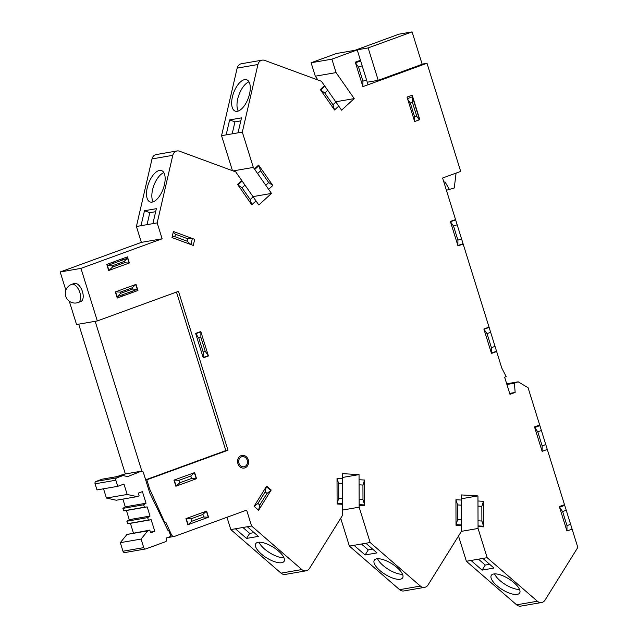 <?xml version="1.0" encoding="UTF-8"?>
<svg xmlns="http://www.w3.org/2000/svg" width="638" height="638" viewBox="0 0 638 638"><rect width="100%" height="100%" fill="white"/><g stroke="black" fill="none" stroke-linecap="round" stroke-linejoin="round"><path stroke-width="0.96" d="M125.303 473.978A1.93 1.643 80.2 0 0 125.048 474.002L141.532 471.147A1.93 1.643 80.2 0 1 143.414 472.479L145.655 479.832L225.836 450.587L176.471 292.076M141.963 471.514L95.174 321.313L78.697 324.168L125.351 473.954M519.523 589.44A16.692 6.284 31.9 0 1 500.04 580.628A16.692 6.284 31.9 0 1 494.554 573.889M496.898 585.676A16.692 6.284 31.9 0 1 491.3 575.364A16.692 6.284 31.9 0 1 508.789 578.857A16.692 6.284 31.9 0 1 519.643 593.013A16.692 6.284 31.9 0 1 496.898 585.676M482.113 570.109L470.996 560.467L482.862 558.409L493.979 568.051L482.113 570.109L485.255 565.061L478.468 559.167M489.649 564.295L485.255 565.061M402.53 574.28A16.692 6.284 31.9 0 1 383.047 565.467A16.692 6.284 31.9 0 1 377.56 558.736M379.905 570.524A16.692 6.284 31.9 0 1 374.299 560.212A16.692 6.284 31.9 0 1 391.796 563.697A16.692 6.284 31.9 0 1 402.642 577.861A16.692 6.284 31.9 0 1 379.905 570.524M365.119 554.956L354.002 545.315L365.869 543.257L376.986 552.899L365.119 554.956L368.262 549.908L361.475 544.015M372.656 549.143L368.262 549.908M246.547 538.432L235.43 528.79L247.297 526.733L258.414 536.375L246.547 538.432L249.689 533.384L242.903 527.49M254.084 532.618L249.689 533.384M283.958 557.764A16.692 6.284 31.9 0 1 269.722 552.795A16.692 6.284 31.9 0 1 258.988 542.212M281.669 562.716A16.692 6.284 31.9 0 1 263.837 555.993A16.692 6.284 31.9 0 1 255.734 543.688A16.692 6.284 31.9 0 1 273.224 547.181A16.692 6.284 31.9 0 1 284.077 561.336A16.692 6.284 31.9 0 1 281.669 562.716M262.162 60.155L241.395 63.744A6.42 5.479 80.2 0 0 237.161 68.114L221.553 135.679L226.163 134.881L229.624 119.92L241.491 117.871L238.038 132.824L242.32 132.082L253.326 167.419L271.469 193.418L258.845 204.997L235.741 171.893L179.525 151.198A6.42 5.479 80.2 0 0 177.021 150.959A6.42 5.479 80.2 0 0 172.794 155.329L157.179 222.893L162.124 238.787L80.954 268.383L97.319 320.938L178.496 291.335L227.981 450.221L146.804 479.816L149.659 488.987L164.915 522.889L165.96 522.514L171.399 534.612A3.214 2.743 80.2 0 0 174.373 536.414A3.214 2.743 80.2 0 0 174.78 536.303L246.635 510.105L251.579 525.991L301.806 569.551A6.42 5.479 80.2 0 0 306.049 570.827A6.42 5.479 80.2 0 0 309.478 568.426L342.646 515.137L342.518 473.651L359.042 474.608L359.146 507.178L370.152 542.515L420.378 586.075A6.42 5.479 80.2 0 0 424.621 587.351A6.42 5.479 80.2 0 0 428.05 584.95L461.537 531.159L461.418 494.936L477.95 495.893L478.053 528.463L487.145 557.668L537.371 601.227A6.42 5.479 80.2 0 0 541.614 602.503A6.42 5.479 80.2 0 0 545.043 600.103L577.813 547.452L528.073 387.737L518.168 381.819L514.419 383.191L515.145 392.45L509.977 394.34L504.642 377.225L506.197 376.659L501.787 368.062L442.597 178.018L460.692 171.415L427.005 63.25L368.062 84.75L357.216 49.916L331.88 59.159L336.066 72.596L354.21 98.595L341.585 110.183L321.416 81.273L264.666 60.395A6.42 5.479 80.2 0 0 262.162 60.155A6.42 5.479 80.2 0 0 257.935 64.518L242.32 132.082M229.624 119.92L234.951 121.882L240.797 120.869M232.184 133.836L234.951 121.882M226.163 134.881L238.038 132.824M177.021 150.959L156.254 154.555A6.42 5.479 80.2 0 0 152.019 158.926L136.412 226.49L141.022 225.692L144.483 210.731L156.35 208.682L152.897 223.635L157.179 222.893M144.483 210.731L149.81 212.693L155.656 211.68M147.043 224.648L149.81 212.693M141.022 225.692L152.897 223.635M153.12 201.847A16.692 7.8 110.2 0 1 153.838 185.538A16.692 7.8 110.2 0 1 163.862 172.659M159.484 170.442A16.692 7.8 110.2 0 1 161.597 170.601A16.692 7.8 110.2 0 1 163.153 188.968A16.692 7.8 110.2 0 1 150.066 201.935A16.692 7.8 110.2 0 1 147.817 185.658A16.692 7.8 110.2 0 1 159.484 170.442M238.261 111.036A16.692 7.8 110.2 0 1 238.979 94.727A16.692 7.8 110.2 0 1 249.003 81.847M244.625 79.63A16.692 7.8 110.2 0 1 246.739 79.798A16.692 7.8 110.2 0 1 248.294 98.156A16.692 7.8 110.2 0 1 235.207 111.124A16.692 7.8 110.2 0 1 232.958 94.847A16.692 7.8 110.2 0 1 244.625 79.63M446.409 190.26L454.256 188.003L456.074 173.097M443.92 182.253L444.981 181.862L449.583 189.709M354.959 50.211L368.142 47.93L378.23 80.316L422.181 64.286L412.092 31.9L398.909 34.181L354.983 50.306M378.23 80.316L367.273 82.214M412.092 31.9L368.142 47.93M136.412 226.49L141.357 242.376L60.187 271.979L65.858 290.202M69.295 301.24L76.552 324.535L97.319 320.938M60.187 271.979L80.954 268.383M71.631 284.381L74.215 283.439A9.634 4.96 70 0 1 82.174 290.792A9.634 4.96 70 0 1 80.811 301.535L78.227 302.476A9.634 4.96 -110 0 0 79.59 291.733A9.634 4.96 -110 0 0 71.631 284.381A9.634 9.634 0 0 0 76.576 302.922A9.634 9.634 0 0 0 78.227 302.476A9.634 4.96 -110 0 1 77.788 302.595M125.048 474.002A1.93 1.643 80.2 0 0 124.809 474.066L116.475 476.698M141.532 471.147A1.93 1.643 80.2 0 0 141.293 471.211L127.68 476.586L123.022 475.565L116.818 477.822A1.93 1.643 80.2 0 0 115.837 480.223L117.743 486.331L123.947 484.075L127.185 494.458L137.074 496.635L139.14 495.885L138.286 493.134L142.426 491.627L146.038 503.238L143.646 504.794L144.403 507.234L147.179 506.899L150.034 516.07L147.641 517.625L148.399 520.066L151.174 519.739L154.795 531.342L150.656 532.858L149.802 530.106L147.737 530.856L141.078 539.07L143.741 547.627A1.93 1.643 80.2 0 0 145.863 548.895L165.513 541.726A1.93 1.643 80.2 0 0 166.494 539.325L166.111 538.105L170.25 536.598A0.646 0.55 80.2 0 0 170.577 535.8L169.357 531.901A1.93 1.643 80.2 0 0 168.065 530.585L149.77 493.03L143.486 472.862A1.93 1.643 80.2 0 0 141.365 471.594M139.714 471.881A1.93 1.643 80.2 0 0 139.22 471.968M121.092 475.111A1.93 1.643 80.2 0 0 120.598 475.19M103.531 488.796L106.418 498.055L127.185 494.458M123.022 475.565L102.255 479.162L96.051 481.419A1.93 1.643 80.2 0 0 95.07 483.819L96.976 489.928L117.743 486.331M149.802 530.106L126.962 534.453L120.311 542.667L122.974 551.224A1.93 1.643 80.2 0 0 124.857 552.556L145.624 548.959M120.311 542.667L141.078 539.07M126.962 534.453L147.737 530.856M150.424 532.1L154.795 531.342M122.863 499.099L125.271 506.835L122.879 508.382L123.636 510.831L126.412 510.496L129.267 519.667L126.874 521.222L127.632 523.662L130.407 523.335L133.406 532.945M130.407 523.335L151.174 519.739M127.632 523.662L148.399 520.066M126.874 521.222L147.641 517.625M129.267 519.667L150.034 516.07M126.412 510.496L147.179 506.899M123.636 510.831L144.403 507.234M122.879 508.382L143.646 504.794M125.271 506.835L146.038 503.238M106.418 498.055L116.307 500.232L137.074 496.635M145.711 480.007L146.804 479.816M225.836 450.587L227.981 450.221M148.566 489.179L149.659 488.987M252.991 196.616L271.469 193.418M233.101 170.92L253.326 167.419M221.553 135.679L232.455 170.681M335.732 101.793L354.21 98.595M357.216 49.916L336.441 53.512L311.113 62.755L315.3 76.193L317.955 80.005M315.3 76.193L336.066 72.596M311.113 62.755L331.88 59.159M422.125 64.103L427.005 63.25M509.682 393.399L515.145 392.45M506.907 384.491L514.419 383.191M506.692 383.805L518.168 381.819M458.515 536.008L466.378 561.265L516.605 604.824A6.42 5.479 80.2 0 0 520.839 606.1L541.614 602.503M466.378 561.265L470.996 560.467M482.862 558.409L487.145 557.668M461.418 531.342L478.053 528.463M461.434 498.749L477.95 495.893M340.708 518.255L349.385 546.112L399.611 589.671A6.42 5.479 80.2 0 0 403.846 590.947L424.621 587.351M349.385 546.112L354.002 545.315M365.869 543.257L370.152 542.515M342.63 510.041L359.146 507.178M342.526 477.463L359.042 474.608M226.976 517.274L230.812 529.588L281.039 573.147A6.42 5.479 80.2 0 0 285.274 574.423L306.049 570.827M230.812 529.588L235.43 528.79M247.297 526.733L251.579 525.991M164.365 522.985L164.915 522.889M141.357 242.376L162.124 238.787M272.825 185.475L268.622 189.334L254.395 168.95L258.597 165.083L272.825 185.475L268.718 182.556L260.535 170.832L257.592 173.536M132.752 292.363L132.377 291.143M122.033 294.916L122.416 296.136M122.663 259.977L122.289 258.757M111.945 262.529L112.328 263.749M362.161 65.802L358.54 67.126L355.47 62.803L360.637 60.913M358.54 67.126L362.918 81.178L366.539 79.862M327.709 90.301L324.766 93.004L320.659 90.086L324.87 86.226M324.766 93.004L332.948 104.728L335.891 102.024M244.968 185.124L242.025 187.827L237.918 184.908L242.121 181.04M242.025 187.827L250.208 199.55L253.15 196.847M179.693 482.799L176.12 486.14L174.222 480.031L178.927 480.358L179.693 482.799L191.583 478.46L190.818 476.02L178.927 480.358M190.818 476.02L194.383 472.678L196.289 478.787L191.583 478.46M342.614 503.669L337.103 503.35L338.738 498.334L342.598 498.557M342.55 483.867L338.69 483.644L338.738 498.334M461.513 524.954L456.003 524.635L457.645 519.619L461.497 519.842M461.449 505.152L457.598 504.929L457.645 519.619M541.391 430.514L537.77 431.83L534.7 427.508L539.868 425.626M537.77 431.83L542.148 445.89L545.769 444.566M490.654 332.31L487.033 333.634L483.963 329.312L489.131 327.422M496.555 351.259L491.388 353.141L491.412 347.686L495.032 346.37M487.033 333.634L491.412 347.686M457.159 224.759L453.538 226.083L450.468 221.761L455.636 219.871M463.06 243.708L457.885 245.59L457.917 240.135L461.537 238.819M453.538 226.083L457.917 240.135M407.499 98.603L412.411 96.817L419.549 119.729M412.387 102.271L410.314 103.021L414.692 117.081L416.758 116.323L412.387 102.271L412.411 96.817M112.503 267.091L108.938 270.432L107.415 265.544L127.576 258.191L129.099 263.079L124.394 262.752L124.011 261.532L112.121 265.863L112.503 267.091L124.394 262.752M132.202 287.802L135.766 284.46L137.29 289.349L117.121 296.702L115.598 291.813L120.303 292.14L120.686 293.36L132.576 289.03L132.202 287.802L120.303 292.14M198.801 338.028L195.722 333.706L200.89 331.824L200.866 337.279L198.801 338.028L203.171 352.088L205.245 351.331L200.866 337.279M205.245 351.331L208.315 355.653L203.147 357.543L203.171 352.088M191.679 521.294L188.114 524.635L186.208 518.527L190.922 518.854L191.679 521.294L203.57 516.963L202.812 514.515L190.922 518.854M202.812 514.515L206.377 511.174L208.275 517.282L203.57 516.963M542.148 445.89L542.125 451.345L547.292 449.455L539.684 425.012L534.508 426.902L542.125 451.345M455.931 499.729L461.434 500.048L461.521 525.592L456.01 525.273L455.931 499.729L457.598 504.929M337.024 478.444L342.534 478.763L342.614 504.307L337.103 503.988L337.024 478.444L338.69 483.644M132.576 289.03L137.29 289.349M117.121 296.702L120.686 293.36M112.121 265.863L107.415 265.544M127.576 258.191L124.011 261.532M250.208 199.55L251.787 204.782L255.998 200.922L241.77 180.53L237.559 184.398L251.787 204.782M332.948 104.728L334.527 109.967L338.738 106.107L324.511 85.715L320.3 89.575L334.527 109.967M362.918 81.178L362.894 86.632L368.062 84.75L360.446 60.307L355.278 62.189L362.894 86.632M407.754 99.424L410.314 103.021M414.692 117.081L414.668 121.507M419.262 119.84L416.758 116.323M478.029 520.799L481.881 521.023L483.556 526.23L478.045 525.911M481.881 521.023L481.842 506.333L477.982 506.109M359.122 499.514L362.982 499.737L364.649 504.945L359.138 504.626M362.982 499.737L362.934 485.047L359.074 484.824M254.745 169.461L258.956 165.593L260.535 170.832M265.775 185.259L268.718 182.556M481.842 506.333L483.476 501.316L477.966 500.997L478.045 526.549L483.556 526.868L483.476 501.316M362.934 485.047L364.569 480.031L359.058 479.712L359.146 505.264L364.649 505.583L364.569 480.031M566.233 510.256L562.612 511.58L559.542 507.258L564.71 505.368M562.612 511.58L566.991 525.632L570.611 524.316M566.991 525.632L566.959 530.999L559.327 506.564L564.494 504.682L572.111 529.125L566.935 531.007M265.185 491.834L266.341 486.619L270.863 490.542L266.995 493.405L265.185 491.834L257.951 503.446L259.762 505.017L266.995 493.405M187.676 238.74L192.357 238.484L190.953 244.569L187.117 241.18L187.676 238.74L175.426 234.234L174.86 236.666L187.117 241.18M175.426 234.234L173.209 232.28M172.164 236.818L174.86 236.666M258.605 510.225L259.762 505.017M257.951 503.446L254.091 506.301L266.66 486.1L271.182 490.024L258.613 510.225L254.084 506.301M491.483 353.444L496.651 351.562L489.035 327.119L483.867 329.001L491.483 353.444M457.98 245.893L463.156 244.011L455.54 219.568L450.372 221.45L457.98 245.893M193.29 245.431L171.981 237.591L173.392 231.506L194.694 239.346L193.29 245.431M244.984 467.837A6.42 5.479 -99.8 0 1 237.647 460.301A6.42 5.479 -99.8 0 1 246.603 457.031A6.42 5.479 -99.8 0 1 244.984 467.837M173.959 480.127L194.646 472.583L196.544 478.691L175.865 486.236L173.959 480.127M414.636 121.523L407.028 97.08L412.196 95.19L419.812 119.633L414.636 121.523M185.953 518.622L206.632 511.078L208.538 517.187L187.859 524.731L185.953 518.622M136.022 284.373L115.342 291.909L117.24 298.026L137.928 290.481L136.022 284.373M127.456 256.867L106.777 264.411L108.675 270.52L129.362 262.984L127.456 256.867M195.627 333.403L203.243 357.846L208.411 355.964L200.795 331.521L195.627 333.403M123.963 295.569L123.581 294.349M131.205 292.93L130.822 291.71M120.734 259.323L121.116 260.543M113.5 261.963L113.875 263.183M241.555 456.832A5.136 4.386 80.2 0 0 240.263 465.477A5.136 4.386 80.2 0 0 247.424 462.861A5.136 4.386 80.2 0 0 241.555 456.832M152.019 158.926L172.794 155.329M237.161 68.114L257.935 64.518M124.809 474.066L141.293 471.211M95.07 483.819L115.837 480.223M96.051 481.419L116.818 477.822M122.974 551.224L143.741 547.627M516.605 604.824L537.371 601.227M399.611 589.671L420.378 586.075M281.039 573.147L301.806 569.551M170.266 534.803L171.399 534.612M120.837 475.127L122.855 474.776M139.467 471.905L141.612 471.53M167.475 537.611L174.373 536.414"/></g></svg>
